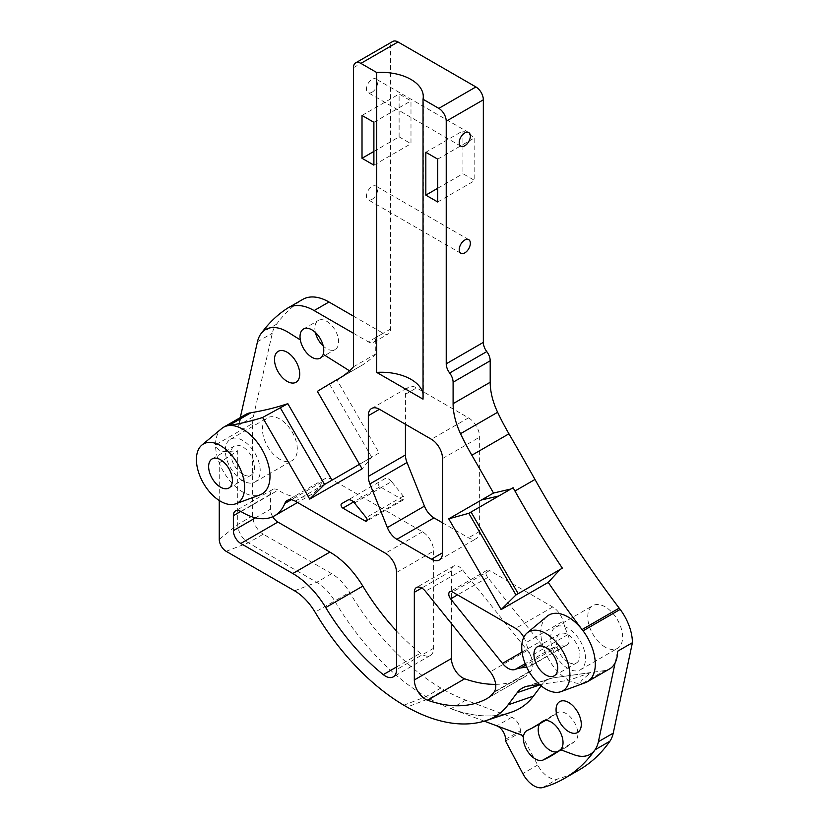 <?xml version="1.0" encoding="UTF-8"?>
<svg xmlns="http://www.w3.org/2000/svg" width="829" height="829" viewBox="0 0 829 829"><rect width="100%" height="100%" fill="white"/><g stroke="black" fill="none" stroke-linecap="round" stroke-linejoin="round"><path stroke-width="0.62" stroke-dasharray="4.14 3.11" d="M372.034 199.333A7.875 4.549 120 0 0 377.174 192.401A7.875 4.549 120 0 0 375.962 186.09A7.875 4.549 120 0 0 372.034 186.484A7.875 4.549 120 0 0 366.884 193.416A7.875 4.549 120 0 0 368.097 199.727A7.875 4.549 120 0 0 372.034 199.333M372.034 92.226A7.875 4.549 120 0 0 377.174 85.294A7.875 4.549 120 0 0 375.962 78.983A7.875 4.549 120 0 0 372.034 79.377A7.875 4.549 120 0 0 366.884 86.309A7.875 4.549 120 0 0 368.097 92.62A7.875 4.549 120 0 0 372.034 92.226M242.773 474.312A16.787 9.689 60 0 1 231.799 459.515A16.787 9.689 60 0 1 234.379 446.064A16.787 9.689 60 0 1 242.773 446.893A16.787 9.689 60 0 1 253.736 461.691A16.787 9.689 60 0 1 251.166 475.141A16.787 9.689 60 0 1 242.773 474.312M568.083 662.133A16.787 9.689 60 0 1 557.109 647.335A16.787 9.689 60 0 1 559.689 633.874A16.787 9.689 60 0 1 568.083 634.713A16.787 9.689 60 0 1 579.046 649.511A16.787 9.689 60 0 1 576.476 662.962A16.787 9.689 60 0 1 568.083 662.133M560.445 749.654L573.948 754.701M543.43 720.878L556.984 713.054A16.787 9.689 60 0 1 557.606 712.639A16.787 9.689 60 0 1 566 713.468A16.787 9.689 60 0 1 576.787 727.675A16.787 9.689 60 0 1 575.015 741.302A246.762 142.474 60 0 1 565.917 747.395A246.762 142.474 60 0 1 558.269 751.292M315.393 332.481A16.787 9.689 60 0 1 318.346 320.45A16.787 9.689 60 0 1 326.74 321.289A16.787 9.689 60 0 1 337.714 336.077A16.787 9.689 60 0 1 335.144 349.537A16.787 9.689 60 0 1 326.74 348.708A16.787 9.689 60 0 1 323.248 346.076M547.016 616.351A38.497 22.228 -120 0 0 543.482 647.677A38.497 22.228 -120 0 0 568.083 679.853A38.497 22.228 -120 0 0 568.87 680.288L539.492 684.464M578.974 770.027A272.896 157.551 60 0 1 557.637 778.98A20.984 12.114 60 0 1 537.658 765.022L520.394 732.442L520.394 730.743A10.497 6.062 -120 0 0 511.69 717.282L465.836 700.122A190.235 109.832 60 0 1 444.178 689.956L440.883 688.06A190.235 109.832 60 0 1 349.6 592.341A36.725 21.202 -120 0 0 331.662 573.678L263.239 534.177L248.327 542.788A14.963 8.642 60 0 1 237.736 524.456L237.736 450.748C229.747 450.883 218.11 454.572 215.55 444.893A38.497 22.228 60 0 1 221.706 428.541M263.239 534.177A14.963 8.642 60 0 1 252.658 515.845L252.658 423.464L215.55 444.893A38.497 22.228 -120 0 0 219.26 462.872A38.497 22.228 -120 0 0 242.773 492.032A38.497 22.228 -120 0 0 260.016 494.882M545.14 646.889A15.741 9.088 -120 0 0 552.342 647.998A68.206 39.377 60 0 1 558.021 646.496L565.668 645.408A10.497 6.062 -120 0 0 566.995 644.962A10.497 6.062 -120 0 0 567.896 634.62A63.678 36.766 60 0 1 563.119 621.263A15.741 9.088 -120 0 0 552.715 606.994L489.597 570.549A5.243 3.026 -120 0 0 486.975 570.29A5.243 3.026 -120 0 0 487.742 577.471L539.575 641.957A15.741 9.088 -120 0 0 545.14 646.889M396.521 630.983A165.054 95.294 -120 0 0 420.376 653.221A15.741 9.088 -120 0 0 422.489 654.672A15.741 9.088 -120 0 0 430.365 655.449A15.741 9.088 -120 0 0 433.619 648.247L433.619 551.088A15.741 9.088 -120 0 0 422.489 531.803L332.336 479.753A15.741 9.088 -120 0 0 324.471 478.975A15.741 9.088 -120 0 0 321.942 482.022A63.678 36.766 60 0 1 311.714 494.333A63.678 36.766 60 0 1 279.87 491.182A63.678 36.766 60 0 1 278.161 490.157A10.497 6.062 -120 0 0 272.637 489.462A10.497 6.062 -120 0 0 270.461 494.271L270.461 509.213A10.497 6.062 -120 0 0 272.741 516.716M391.578 481.587A7.875 4.549 -120 0 0 388.791 479.121A7.875 4.549 -120 0 0 384.863 478.727L378.687 482.291A2.622 1.513 -120 0 0 378.283 484.395A2.622 1.513 -120 0 0 380.003 486.706L402.366 499.618A2.622 1.513 -120 0 0 403.671 499.752A2.622 1.513 -120 0 0 403.288 496.156L391.578 481.587L354.48 503.006M605.18 647.138A24.663 14.238 60 0 1 589.077 625.408A24.663 14.238 60 0 1 592.849 605.647A24.663 14.238 60 0 1 605.18 606.859A24.663 14.238 60 0 1 621.294 628.6A24.663 14.238 60 0 1 617.512 648.361A24.663 14.238 60 0 1 605.18 647.138M568.083 668.557A24.663 14.238 60 0 1 551.969 646.827A24.663 14.238 60 0 1 555.751 627.066A24.663 14.238 60 0 1 568.083 628.289A24.663 14.238 60 0 1 584.186 650.019A24.663 14.238 60 0 1 580.414 669.78A24.663 14.238 60 0 1 568.083 668.557M279.87 459.318A24.663 14.238 60 0 1 263.767 437.588A24.663 14.238 60 0 1 267.539 417.826A24.663 14.238 60 0 1 279.87 419.049A24.663 14.238 60 0 1 295.984 440.779A24.663 14.238 60 0 1 292.202 460.541A24.663 14.238 60 0 1 279.87 459.318M242.773 480.737A24.663 14.238 60 0 1 226.659 459.007A24.663 14.238 60 0 1 230.441 439.246A24.663 14.238 60 0 1 242.773 440.468A24.663 14.238 60 0 1 258.886 462.199A24.663 14.238 60 0 1 255.104 481.96A24.663 14.238 60 0 1 242.773 480.737M296.036 382.242A17.844 10.3 -120 0 0 298.761 367.941A17.844 10.3 -120 0 0 287.114 352.221A17.844 10.3 -120 0 0 278.192 351.341M577.595 732.515A17.844 10.3 -120 0 0 580.331 718.215A17.844 10.3 -120 0 0 568.673 702.495A17.844 10.3 -120 0 0 559.762 701.614M219.26 500.519L219.26 462.872L237.736 450.748M523.804 637.273A15.741 9.088 60 0 1 526.011 642.682L563.119 621.263M567.896 634.62L530.788 656.04A63.678 36.766 60 0 1 526.011 642.682M530.788 656.04A10.497 6.062 60 0 1 529.897 666.381A10.497 6.062 60 0 1 528.57 666.827L565.668 645.408M526.674 667.096L528.57 666.827M399.112 136.868L399.112 94.019L410.987 100.879L410.987 143.718L399.112 136.868L373.889 151.427M252.658 423.464A38.497 22.228 60 0 1 253.353 416.78L272.316 333.185A43.025 24.839 60 0 1 274.824 326.647L276.544 324.222A272.896 157.551 60 0 1 301.943 299.901A52.465 30.29 60 0 1 302.74 299.414M353.475 316.16L383.164 333.289A10.497 6.062 -120 0 0 388.407 333.818A10.497 6.062 -120 0 0 390.583 329.009L390.583 46.258A10.497 6.062 60 0 1 392.759 41.45M442.531 522.809L468.499 537.803A15.741 9.088 -120 0 0 476.374 538.581A15.741 9.088 -120 0 0 479.639 531.379L479.639 437.132A15.741 9.088 -120 0 0 468.499 417.847L416.562 387.858A15.741 9.088 -120 0 0 408.687 387.081A15.741 9.088 -120 0 0 405.433 394.283L405.433 424.272M556.984 713.054A213.188 123.086 60 0 1 549.119 718.318A213.188 123.086 60 0 1 542.218 721.81A16.787 9.689 60 0 0 541.679 722.09A16.787 9.689 60 0 0 539.969 723.603M495.659 684.35A165.054 95.294 -120 0 0 523.545 677.459A62.963 36.352 -120 0 0 524.125 677.148A62.963 36.352 -120 0 0 530.757 671.189L531.275 670.495A15.741 9.088 -120 0 0 527.306 650.433L462.561 569.896A10.497 6.062 -120 0 0 453.608 566.083A10.497 6.062 -120 0 0 451.432 570.891L451.432 623.626M462.934 130.868L474.799 137.718L474.799 180.567L462.934 173.707L462.934 130.868L425.826 152.287M353.475 333.289L368.325 341.859L383.164 333.289M359.496 464.292L371.713 457.235L329.652 384.387L317.383 391.361M339.662 378.148L361.268 365.672A2009.6 1160.248 -120 0 0 357.299 367.952A2009.6 1160.248 -120 0 0 350.916 371.682L350.916 371.682A2009.6 1160.248 60 0 0 337.071 380.107L379.133 452.955L324.564 484.457M329.652 384.387L337.071 380.107M379.133 452.955L371.713 457.235L362.118 468.841M361.268 365.672A167.904 96.941 -120 0 0 361.599 365.485A167.904 96.941 -120 0 0 375.744 353.942L375.744 337.579A10.497 6.062 60 0 1 373.568 342.377A10.497 6.062 60 0 1 368.325 341.859M353.475 366.791L375.744 353.942M484.281 721.147L450.986 708.691A190.235 109.832 60 0 0 512.757 711.696A131.179 75.729 -120 0 0 519.648 708.484M349.527 370.812L350.916 371.682L349.527 370.812M585.315 682.692A38.497 22.228 60 0 1 582.476 683.407A38.497 22.228 -120 0 1 568.87 680.288L590.942 672.547C586.238 676.692 576.829 683.096 582.476 683.407L604.735 670.557A38.497 22.228 -120 0 0 609.584 668.91M617.564 651.283L615.087 662.941M440.883 688.06L425.961 696.671L429.256 698.567L444.178 689.956M245.788 414.417A38.497 22.228 -120 0 0 238.514 425.35L240.275 417.598M510.809 712.391A190.235 109.832 60 0 1 429.256 698.567L407.049 707.085M403.806 705.21L425.961 696.671A190.235 109.832 60 0 1 334.688 600.952L349.6 592.341M226.13 551.306L248.327 542.788L316.74 582.29A36.725 21.202 60 0 1 334.688 600.952L315.061 612.144M542.632 683.873L541.109 685.842L542.632 683.873A43.025 24.839 60 0 1 547.161 679.801A43.025 24.839 60 0 1 552.591 677.956L604.735 670.557M539.907 684.827L542.56 683.915A43.025 24.839 60 0 1 547.088 679.842A43.025 24.839 60 0 1 549.782 678.63A43.025 24.839 60 0 1 552.518 677.998L590.942 672.547M515.97 594.963L562.363 568.176M378.687 482.291L347.755 500.156M276.544 324.222L261.705 332.792M505.555 741.012L520.394 732.442M423.028 399.153A41.978 24.238 0 0 0 423.277 396.48A41.978 24.238 0 0 0 423.028 393.816M362.014 115.438L399.112 94.019M373.889 165.137L410.987 143.718M373.889 122.298L410.987 100.879M437.702 159.137L474.799 137.718M437.702 188.276L462.934 173.707M437.702 201.986L474.799 180.567M560.176 749.872L575.015 741.302M552.342 647.998L525.171 663.687M433.619 648.247L396.521 669.666M241.063 511.576L278.161 490.157M465.836 700.122L450.986 708.691M511.69 717.282L496.84 725.852M253.353 416.78L238.514 425.35M294.554 590.808L316.74 582.29L331.662 573.678M252.658 515.845L237.736 524.456L219.26 539.399M552.591 677.956L528.374 686.039M257.467 341.755L272.316 333.185M396.521 666.993L420.376 653.221M270.461 494.271L240.783 511.41M255.529 517.835L270.461 509.213M321.942 482.022L291.269 499.732M422.489 531.803L385.392 553.223M295.238 501.172L332.336 479.753M396.521 572.507L433.619 551.088M487.576 698.225L523.545 677.459M451.432 570.891L421.754 588.03M462.561 569.896L425.464 591.315M527.306 650.433L490.208 671.863M530.757 671.189L493.649 692.609M494.167 691.925L531.275 670.495M380.003 486.706L353.548 501.98M403.288 496.156L366.19 517.576M402.366 499.618L367.112 519.97M487.742 577.471L457.556 594.89M489.597 570.549L452.489 591.968M552.715 606.994L515.617 628.413M558.021 646.496L525.773 665.117M522.052 652.071L539.575 641.957M287.103 308.471L301.943 299.901M505.555 739.313L520.394 730.743M527.379 730.38L542.218 721.81M537.658 765.022L522.809 773.592M542.798 787.55L557.637 778.98M468.499 417.847L431.401 439.266M405.433 394.283L416.562 387.858M479.639 531.379L468.499 537.803M442.531 458.551L479.639 437.132M390.583 329.009L375.744 337.579M353.475 67.677L390.583 46.258M468.717 239.643L375.962 186.09M468.717 132.536L375.962 78.983M212.12 458.914L234.379 446.064M537.42 646.734L559.689 633.874M303.507 329.02L318.346 320.45M430.365 655.449L393.257 676.868M555.751 627.066L592.849 605.647M230.441 439.246L267.539 417.826M357.299 367.952L340.522 377.641M361.599 365.485L339.341 378.335M549.782 678.63L525.306 686.754M311.714 494.333L297.549 502.509M453.608 566.083L416.5 587.502M403.671 499.752L366.573 521.172M486.975 570.29L449.867 591.709M255.104 481.96L292.202 460.541M580.414 669.78L617.512 648.361M272.637 489.462L235.529 510.882M566.995 644.962L529.897 666.381M324.471 478.975L287.362 500.395M524.125 677.148L487.017 698.567M320.295 358.107L335.144 349.537M526.84 730.66L541.679 722.09M542.767 721.199L557.606 712.639M551.078 755.965L565.917 747.395M554.218 675.811L576.476 662.962M228.908 488.001L251.166 475.141M439.277 560.01L476.374 538.581M371.589 408.5L408.687 387.081M423.277 396.48L423.277 96.589M460.851 146.173L368.097 92.62M460.851 253.28L368.097 199.727M373.568 342.377L388.407 333.818M545.472 720.422L549.119 718.318"/><path stroke-width="1.24" d="M464.789 240.037A7.875 4.549 -60 0 1 468.717 239.643A7.875 4.549 -60 0 1 469.929 245.954A7.875 4.549 -60 0 1 464.789 252.886A7.875 4.549 -60 0 1 460.851 253.28A7.875 4.549 -60 0 1 459.639 246.969A7.875 4.549 -60 0 1 464.789 240.037M464.789 132.93A7.875 4.549 -60 0 1 468.717 132.536A7.875 4.549 -60 0 1 469.929 138.847A7.875 4.549 -60 0 1 464.789 145.78A7.875 4.549 -60 0 1 460.851 146.173A7.875 4.549 -60 0 1 459.639 139.863A7.875 4.549 -60 0 1 464.789 132.93M220.514 459.743A16.787 9.689 -120 0 0 212.12 458.914A16.787 9.689 -120 0 0 209.54 472.375A16.787 9.689 -120 0 0 220.514 487.162A16.787 9.689 -120 0 0 228.908 488.001A16.787 9.689 -120 0 0 231.478 474.54A16.787 9.689 -120 0 0 220.514 459.743M545.824 647.563A16.787 9.689 -120 0 0 537.42 646.734A16.787 9.689 -120 0 0 534.85 660.185A16.787 9.689 -120 0 0 545.824 674.982A16.787 9.689 -120 0 0 554.218 675.811A16.787 9.689 -120 0 0 556.787 662.361A16.787 9.689 -120 0 0 545.824 647.563M573.948 754.701A43.025 24.839 -120 0 0 590.186 754.317A43.025 24.839 -120 0 1 573.948 754.701L560.445 749.654A16.787 9.689 60 0 1 560.176 749.872A246.762 142.474 60 0 1 551.078 755.965A246.762 142.474 60 0 1 543.088 760.017A16.787 9.689 60 0 1 529.327 753.685A16.787 9.689 60 0 1 523.576 735.851L496.84 725.852A10.497 6.062 60 0 1 505.555 739.313L505.555 741.012L522.809 773.592A20.984 12.114 -120 0 0 542.798 787.55A272.896 157.551 60 0 0 564.134 778.597L578.974 770.027A272.896 157.551 60 0 0 609.906 741.209A43.025 24.839 60 0 0 613.242 733.137L632.403 642.713L617.564 651.283A38.497 22.228 -120 0 1 615.087 662.941L598.403 741.706L613.242 733.137M560.445 749.654A16.787 9.689 -120 0 0 561.855 735.965A16.787 9.689 -120 0 0 551.161 722.038A16.787 9.689 -120 0 0 542.767 721.199A16.787 9.689 -120 0 0 542.145 721.613L543.43 720.878M300.326 339.921L300.326 339.921A16.787 9.689 60 0 1 303.507 329.02A16.787 9.689 60 0 1 311.901 329.849A16.787 9.689 60 0 1 323.206 354.284L349.527 370.812L323.206 354.284A16.787 9.689 -120 0 1 320.295 358.107A16.787 9.689 -120 0 1 311.901 357.268A16.787 9.689 -120 0 1 300.326 339.921L288.44 332.46L300.326 339.921M323.248 346.076A16.787 9.689 60 0 1 315.393 332.481M545.824 633.449A34.072 19.668 -120 0 0 527.171 632.89A34.072 19.668 -120 0 0 524.052 660.609A34.072 19.668 -120 0 0 545.824 689.086A34.072 19.668 -120 0 0 561.078 691.614A34.072 19.668 -120 0 0 568.507 665.013A34.072 19.668 -120 0 0 545.824 633.449M423.028 393.816A41.978 24.238 0 0 0 376.687 372.397L376.687 72.506L360.895 63.387A10.497 6.062 -120 0 0 355.651 62.869L392.759 41.45A10.497 6.062 60 0 1 398.003 41.968L475.919 86.952A10.497 6.062 60 0 1 483.338 99.801L483.338 342.387A10.497 6.062 -120 0 0 486.768 351.589A10.497 6.062 60 0 1 490.198 360.791L490.198 382.252A52.465 30.29 -120 0 0 497.628 412.272A167.904 96.941 -120 0 0 508.954 433.805A2009.6 1160.248 60 0 1 534.995 479.463A650.63 375.641 -120 0 0 619.19 608.123L582.082 629.543L582.466 630.04A38.497 22.228 -120 0 0 568.083 616.994A38.497 22.228 -120 0 0 547.016 616.351L527.171 632.89M220.514 445.639A34.072 19.668 -120 0 0 201.872 445.069A34.072 19.668 -120 0 0 198.742 472.799A34.072 19.668 -120 0 0 220.514 501.276A34.072 19.668 -120 0 0 235.768 503.794A34.072 19.668 -120 0 0 243.198 477.203A34.072 19.668 -120 0 0 220.514 445.639M235.768 503.794L260.016 494.882A38.497 22.228 -120 0 0 268.409 464.841A38.497 22.228 -120 0 0 242.773 429.173A38.497 22.228 -120 0 0 228.389 425.619L251.021 412.707A650.63 375.641 60 0 0 287.818 403.671L262.617 417.484L309.725 499.089L362.118 468.841L317.383 391.361A2009.6 1160.248 60 0 1 335.04 380.801A2009.6 1160.248 60 0 1 339.009 378.532L339.662 378.148M201.872 445.069L221.706 428.541A38.497 22.228 60 0 1 223.529 427.267A38.497 22.228 60 0 1 227.778 425.712M525.171 663.687L515.234 669.417A15.741 9.088 60 0 1 508.042 668.309A15.741 9.088 60 0 1 502.478 663.376L522.052 652.071M464.675 678.796L427.577 700.215A15.741 9.088 60 0 1 425.464 699.23A15.741 9.088 60 0 1 414.334 679.946L451.432 658.527A15.741 9.088 -120 0 0 462.561 677.801A15.741 9.088 -120 0 0 464.675 678.796A165.054 95.294 -120 0 0 495.659 684.35M291.269 499.732L284.834 503.441A15.741 9.088 60 0 1 287.362 500.395A15.741 9.088 60 0 1 295.238 501.172L385.392 553.223A15.741 9.088 60 0 1 396.521 572.507L396.521 669.666A15.741 9.088 60 0 1 393.257 676.868A15.741 9.088 60 0 1 385.392 676.091A15.741 9.088 60 0 1 383.278 674.64L396.521 666.993M351.693 500.54A7.875 4.549 60 0 1 354.48 503.006L366.19 517.576A2.622 1.513 -120 0 1 366.573 521.172A2.622 1.513 -120 0 1 365.257 521.037L342.895 508.125A2.622 1.513 -120 0 1 341.185 505.814A2.622 1.513 -120 0 1 341.589 503.711L347.755 500.156A7.875 4.549 60 0 1 351.693 500.54M284.834 503.441A63.678 36.766 60 0 1 274.617 515.752A63.678 36.766 60 0 1 242.773 512.602A63.678 36.766 60 0 1 241.063 511.576A10.497 6.062 60 0 0 235.529 510.882A10.497 6.062 60 0 0 233.363 515.69L233.363 530.633L255.529 517.835M287.114 352.221A17.844 10.3 -120 0 0 278.192 351.341A17.844 10.3 -120 0 0 275.456 365.63A17.844 10.3 -120 0 0 287.114 381.35A17.844 10.3 -120 0 0 296.036 382.242A17.844 10.3 -120 0 0 298.761 367.941A17.844 10.3 -120 0 0 287.114 352.221M278.192 351.341L278.192 351.341A17.844 10.3 -120 0 0 275.456 365.63A17.844 10.3 -120 0 0 287.114 381.35A17.844 10.3 -120 0 0 296.036 382.242L296.036 382.242M568.673 702.495A17.844 10.3 -120 0 0 559.751 701.614A17.844 10.3 -120 0 0 557.026 715.904A17.844 10.3 -120 0 0 568.673 731.624A17.844 10.3 -120 0 0 577.595 732.515A17.844 10.3 -120 0 0 580.331 718.215A17.844 10.3 -120 0 0 568.673 702.495M559.751 701.614L559.762 701.614A17.844 10.3 -120 0 0 557.026 715.904A17.844 10.3 -120 0 0 568.673 731.624A17.844 10.3 -120 0 0 577.595 732.515L577.595 732.515M362.014 115.438L362.014 158.287L373.889 165.137L373.889 122.298L362.014 115.438M376.687 372.397L423.028 399.153L423.028 99.262A41.978 24.238 0 0 0 423.277 96.589A41.978 24.238 0 0 0 376.687 72.506M355.651 62.869A10.497 6.062 -120 0 0 353.475 67.677L353.475 366.791A167.904 96.941 60 0 1 339.341 378.335A167.904 96.941 60 0 1 339.009 378.532M228.389 425.619L228.763 425.557A650.63 375.641 -120 0 0 262.617 417.484M539.492 684.464L528.374 686.039A48.269 27.875 -120 0 0 525.306 686.754A48.269 27.875 -120 0 0 517.192 692.671L508.063 704.857A125.925 72.703 60 0 1 488.146 719.873A184.991 106.806 60 0 1 486.333 720.505A184.991 106.806 60 0 1 407.049 707.085L403.806 705.21A184.991 106.806 60 0 1 315.061 612.144A41.978 24.238 -120 0 0 294.554 590.808L226.13 551.306A9.72 5.616 60 0 1 219.26 539.399L219.26 500.519M582.082 629.543A650.63 375.641 60 0 1 548.238 582.383L560.135 569.461L515.97 594.963L501.12 609.584L548.238 582.383M508.954 433.805L471.846 455.225A2009.6 1160.248 60 0 1 493.493 493.058L448.738 518.84L501.12 609.584M471.846 455.225A167.904 96.941 60 0 1 460.53 433.691A52.465 30.29 60 0 1 453.1 403.671L490.198 382.252M490.198 360.791L453.1 382.21L453.1 403.671M453.1 382.21A10.497 6.062 -120 0 0 449.66 373.009A10.497 6.062 60 0 1 446.23 363.807L446.23 121.231A10.497 6.062 -120 0 0 438.81 108.371L423.028 99.262M368.325 415.712A15.741 9.088 60 0 1 371.589 408.5A15.741 9.088 60 0 1 379.454 409.277L368.325 415.712L368.325 476.406L405.433 454.986A15.741 9.088 -120 0 0 407.018 462.52L424.448 506.136A15.741 9.088 -120 0 0 433.992 517.887L442.531 522.809M442.531 552.798A15.741 9.088 60 0 1 439.277 560.01A15.741 9.088 60 0 1 431.401 559.223L442.531 552.798L442.531 458.551A15.741 9.088 60 0 0 431.401 439.266L379.454 409.277M433.992 517.887L396.894 539.306L431.401 559.223M396.894 539.306A15.741 9.088 60 0 1 387.35 527.555L424.448 506.136M407.018 462.52L369.91 483.939L387.35 527.555M369.91 483.939A15.741 9.088 60 0 1 368.325 476.406M272.741 516.716A10.497 6.062 -120 0 0 277.881 522.063L329.89 552.093A68.206 39.377 60 0 1 362.822 586.113L325.724 607.533A165.054 95.294 -120 0 0 383.278 674.64M325.724 607.533A68.206 39.377 -120 0 0 292.782 573.513L329.89 552.093M277.881 522.063L240.783 543.482L292.782 573.513M240.783 543.482A10.497 6.062 60 0 1 233.363 530.633M523.804 637.273A15.741 9.088 60 0 0 515.617 628.413L452.489 591.968A5.243 3.026 -120 0 0 449.867 591.709A5.243 3.026 -120 0 0 450.634 598.89L502.478 663.376M515.234 669.417A68.206 39.377 60 0 1 520.913 667.915L526.674 667.096M427.577 700.215A165.054 95.294 -120 0 0 486.447 698.878A62.963 36.352 60 0 0 487.017 698.567A62.963 36.352 60 0 0 493.649 692.609L494.167 691.925A15.741 9.088 60 0 0 490.208 671.863L425.464 591.315A10.497 6.062 -120 0 0 416.5 587.502A10.497 6.062 -120 0 0 414.334 592.31L414.334 679.946M437.702 159.137L425.826 152.287L425.826 195.126L437.702 201.986L437.702 159.137M328.978 302.005L314.129 310.574A52.465 30.29 -120 0 0 287.901 307.973L302.74 299.414A52.465 30.29 60 0 1 328.978 302.005L353.475 316.16M619.19 608.123L620.175 609.419A38.497 22.228 60 0 1 632.403 642.713M405.433 424.272L405.433 454.986M558.269 751.292A246.762 142.474 60 0 1 557.927 751.447A16.787 9.689 60 0 1 542.425 742.701A16.787 9.689 60 0 1 539.969 723.603M451.432 623.626L451.432 658.527M362.822 586.113A165.054 95.294 -120 0 0 396.521 630.983M314.129 310.574L353.475 333.289M560.135 569.461L562.363 568.176A650.63 375.641 60 0 1 514.954 491.027A2009.6 1160.248 -120 0 0 513.11 487.732L510.882 489.017L493.493 493.058M515.97 594.963L468.82 513.306L510.882 489.017M542.145 721.613A213.188 123.086 -120 0 1 534.28 726.888A213.188 123.086 -120 0 1 527.379 730.38A16.787 9.689 -120 0 0 526.84 730.66A16.787 9.689 -120 0 0 523.576 735.851L484.281 721.147M620.175 609.419L583.067 630.838L582.466 630.04M250.047 412.863A38.497 22.228 -120 0 0 245.788 414.417L223.529 427.267M519.679 708.463L519.607 708.505A131.179 75.729 -120 0 0 519.679 708.463A131.179 75.729 -120 0 0 533.503 696.059L533.43 696.101A131.179 75.729 60 0 1 519.607 708.505A131.179 75.729 60 0 1 512.685 711.738A190.235 109.832 60 0 1 510.809 712.391L486.333 720.505M583.067 630.838A38.497 22.228 60 0 1 587.326 681.759L609.584 668.91A38.497 22.228 -120 0 0 615.087 662.941M587.326 681.759A38.497 22.228 60 0 1 585.315 682.692L561.078 691.614M533.503 696.059L541.14 685.863L533.43 696.101L508.063 704.857M331.983 480.178L287.818 403.671M280.399 407.951L324.564 484.457L359.496 464.292M513.11 487.732L468.82 513.306L448.738 518.84M324.564 484.457L309.725 499.089M471.048 512.021L518.187 593.678M287.901 307.973A52.465 30.29 -120 0 0 287.103 308.471A272.896 157.551 60 0 0 261.705 332.792A43.025 24.839 -120 0 1 265.601 329.527L265.601 329.527A43.025 24.839 -120 0 1 288.44 332.46L288.44 332.46A43.025 24.839 -120 0 0 265.601 329.527A43.025 24.839 -120 0 0 257.467 341.755L240.275 417.598M564.134 778.597A272.896 157.551 60 0 0 595.067 749.779A43.025 24.839 -120 0 1 590.186 754.317L590.186 754.317A43.025 24.839 -120 0 0 598.403 741.706M347.776 500.136L341.589 503.711M362.014 158.287L373.889 151.427M425.826 195.126L437.702 188.276M514.954 491.027L534.995 479.463M498.84 495.97L481.369 500.001M497.628 412.272L460.53 433.691M228.763 425.557L251.021 412.707M512.685 711.738L488.146 719.873M539.907 684.827L517.192 692.671M240.783 511.41L233.363 515.69M486.447 698.878L487.576 698.225M421.754 588.03L414.334 592.31M353.548 501.98L342.895 508.125M367.112 519.97L365.257 521.037M457.556 594.89L450.634 598.89M525.773 665.117L520.913 667.915M595.067 749.779L609.906 741.209M543.088 760.017L557.927 751.447M438.81 108.371L475.919 86.952M398.003 41.968L360.895 63.387M446.23 363.807L483.338 342.387M483.338 99.801L446.23 121.231M486.768 351.589L449.66 373.009M340.522 377.641L335.04 380.801M297.549 502.509L274.617 515.752M534.28 726.888L545.472 720.422"/></g></svg>
